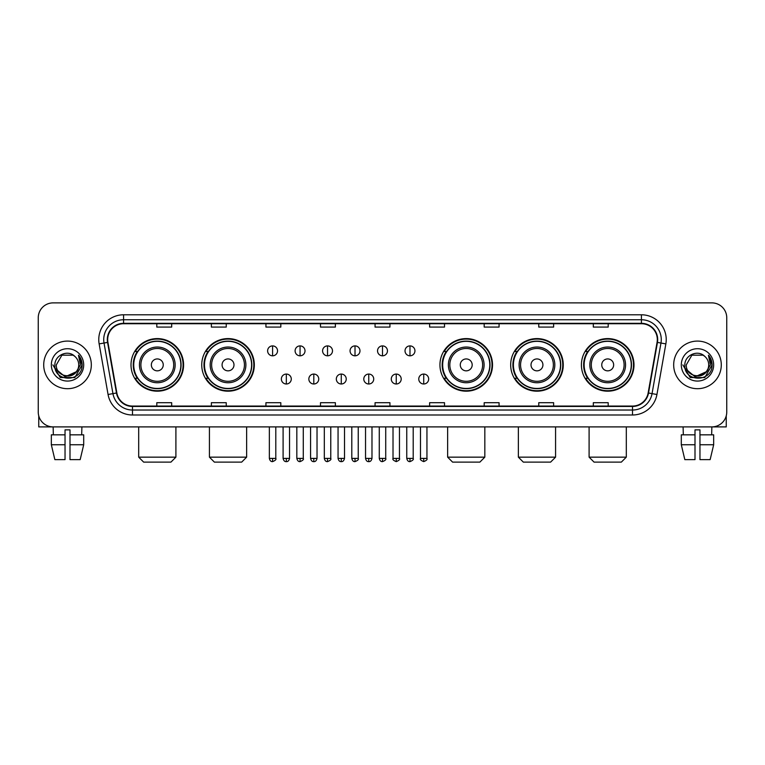 <?xml version="1.0" encoding="UTF-8"?>
<svg xmlns="http://www.w3.org/2000/svg" width="765" height="765" viewBox="0 0 765 765"><rect width="100%" height="100%" fill="white"/><g stroke="black" fill="none" stroke-linecap="round" stroke-linejoin="round"><path stroke-width="1.15" d="M581.41 364.895A26.287 26.287 0 0 0 607.697 391.183A26.287 26.287 0 0 0 633.994 364.895A26.287 26.287 0 0 0 607.697 338.599A26.287 26.287 0 0 0 581.41 364.895M510.676 364.895A26.287 26.287 0 0 0 536.963 391.183A26.287 26.287 0 0 0 563.26 364.895A26.287 26.287 0 0 0 536.963 338.599A26.287 26.287 0 0 0 510.676 364.895M439.942 364.895A26.287 26.287 0 0 0 466.229 391.183A26.287 26.287 0 0 0 492.517 364.895A26.287 26.287 0 0 0 466.229 338.599A26.287 26.287 0 0 0 439.942 364.895M201.74 364.895A26.287 26.287 0 0 0 228.037 391.183A26.287 26.287 0 0 0 254.324 364.895A26.287 26.287 0 0 0 228.037 338.599A26.287 26.287 0 0 0 201.74 364.895M131.006 364.895A26.287 26.287 0 0 0 157.303 391.183A26.287 26.287 0 0 0 183.59 364.895A26.287 26.287 0 0 0 157.303 338.599A26.287 26.287 0 0 0 131.006 364.895M137.317 378.283A24.059 24.059 0 0 1 137.317 351.498M208.051 378.283A24.059 24.059 0 0 1 208.051 351.498M446.244 378.283A24.059 24.059 0 0 1 446.244 351.498M516.977 378.283A24.059 24.059 0 0 1 516.977 351.498M587.711 378.283A24.059 24.059 0 0 1 587.711 351.498M38.25 317.771L38.25 412.01A14.879 14.879 0 0 0 53.129 426.899L711.871 426.899A14.879 14.879 0 0 0 726.75 412.01L726.75 317.771A14.879 14.879 0 0 0 711.871 302.883L53.129 302.883A14.879 14.879 0 0 0 38.25 317.771L38.25 412.01M43.71 364.895A23.811 23.811 0 0 0 67.521 388.697A23.811 23.811 0 0 0 91.322 364.895A23.811 23.811 0 0 0 67.521 341.085A23.811 23.811 0 0 0 43.71 364.895A23.811 23.811 0 0 0 67.521 388.697A23.811 23.811 0 0 0 91.322 364.895A23.811 23.811 0 0 0 67.521 341.085A23.811 23.811 0 0 0 43.71 364.895M673.678 364.895A23.811 23.811 0 0 0 697.479 388.697A23.811 23.811 0 0 0 721.29 364.895A23.811 23.811 0 0 0 697.479 341.085A23.811 23.811 0 0 0 673.678 364.895A23.811 23.811 0 0 0 697.479 388.697A23.811 23.811 0 0 0 721.29 364.895A23.811 23.811 0 0 0 697.479 341.085A23.811 23.811 0 0 0 673.678 364.895M107.693 339.593A15.874 15.874 0 0 1 123.567 323.719L641.433 323.719A15.874 15.874 0 0 1 657.068 342.347L648.146 392.942A15.874 15.874 0 0 1 632.512 406.062L132.488 406.062A15.874 15.874 0 0 1 116.854 392.942L107.932 342.347A15.874 15.874 0 0 1 107.693 339.593M107.301 339.593A16.266 16.266 0 0 0 107.549 342.414L116.471 393.009A16.266 16.266 0 0 0 132.488 406.454L632.512 406.454A16.266 16.266 0 0 0 648.529 393.009L657.451 342.414A16.266 16.266 0 0 0 641.433 323.327L123.567 323.327A16.266 16.266 0 0 0 107.301 339.593M99.144 343.896A24.805 24.805 0 0 1 123.567 314.788L641.433 314.788A24.805 24.805 0 0 1 665.856 343.896L656.934 394.491A24.805 24.805 0 0 1 632.512 414.993L132.488 414.993A24.805 24.805 0 0 1 108.066 394.491L99.144 343.896L104.03 343.036A19.842 19.842 0 0 1 123.567 319.751L641.433 319.751A19.842 19.842 0 0 1 660.97 343.036L652.048 393.631A19.842 19.842 0 0 1 632.512 410.03L132.488 410.03A19.842 19.842 0 0 1 112.952 393.631L104.03 343.036A19.842 19.842 0 0 1 103.724 339.593M711.871 302.883L53.129 302.883M53.349 434.836L53.129 426.899L711.871 426.899L711.651 434.836M726.75 412.01L726.75 317.771M648.529 393.009L652.048 393.631L660.97 343.036L665.856 343.896M375.06 323.719L375.06 327.076L389.94 327.076L389.94 323.719M320.497 323.719L320.497 327.076L335.376 327.076L335.376 323.719M265.933 323.719L265.933 327.076L280.812 327.076L280.812 323.719M211.37 323.719L211.37 327.076L226.249 327.076L226.249 323.719M156.806 323.719L156.806 327.076L171.685 327.076L171.685 323.719M429.624 323.719L429.624 327.076L444.503 327.076L444.503 323.719M484.188 323.719L484.188 327.076L499.067 327.076L499.067 323.719M538.751 323.719L538.751 327.076L553.631 327.076L553.631 323.719M593.315 323.719L593.315 327.076L608.194 327.076L608.194 323.719M389.94 406.062L389.94 402.706L375.06 402.706L375.06 406.062M335.376 406.062L335.376 402.706L320.497 402.706L320.497 406.062M280.812 406.062L280.812 402.706L265.933 402.706L265.933 406.062M226.249 406.062L226.249 402.706L211.37 402.706L211.37 406.062M171.685 406.062L171.685 402.706L156.806 402.706L156.806 406.062M444.503 406.062L444.503 402.706L429.624 402.706L429.624 406.062M499.067 406.062L499.067 402.706L484.188 402.706L484.188 406.062M553.631 406.062L553.631 402.706L538.751 402.706L538.751 406.062M608.194 406.062L608.194 402.706L593.315 402.706L593.315 406.062M76.108 372.096C70.16 380.138 55.721 374.993 56.304 364.895C55.615 379.354 79.417 379.354 78.728 364.895C79.417 379.354 55.615 379.354 56.304 364.895L61.908 355.18L73.124 355.18L74.865 356.423C67.98 349.213 54.736 355.151 54.86 364.895C53.598 382.194 81.654 382.653 82.113 365.727L82.132 364.895C82.094 361.214 80.87 357.982 78.47 355.199L80.401 364.895L76.108 372.096A11.207 11.207 0 0 0 78.728 364.895C79.417 379.354 55.615 379.354 56.304 364.895L61.908 355.18M78.728 364.895A11.207 11.207 0 0 0 74.865 356.423M76.825 371.494L65.13 376.801L55.204 368.529M51.341 364.895A16.17 16.17 0 0 0 67.521 381.066A16.17 16.17 0 0 0 83.691 364.895A16.17 16.17 0 0 0 67.521 348.716A16.17 16.17 0 0 0 51.341 364.895M78.47 355.199L82.132 365.316L81.453 360.458L82.132 365.316L81.453 360.458L82.132 365.316L78.575 355.323L82.132 365.316L78.575 355.323L82.132 364.895L74.827 377.556L60.206 377.556L52.9 364.895M78.575 355.323L82.132 365.326M38.747 415.825L38.747 426.899L96.285 426.899M51.332 434.836L51.332 444.752L54.86 459.631L51.332 444.752L51.332 434.836L65.035 434.836L65.035 429.873L69.998 429.873L69.998 434.836L83.701 434.836L83.701 444.752L80.172 459.631L83.701 444.752L69.998 444.752L69.998 434.836M81.903 426.899L81.683 434.836M65.035 434.836L65.035 459.631L54.86 459.631M51.332 444.752L65.035 444.752M80.172 459.631L69.998 459.631L69.998 444.752M170.939 462.117L143.657 462.117L138.695 457.154L175.902 457.154L170.939 462.117M163.251 364.895A5.948 5.948 0 0 0 157.303 358.938A5.948 5.948 0 0 0 151.346 364.895A5.948 5.948 0 0 0 157.303 370.843A5.948 5.948 0 0 0 163.251 364.895M175.156 364.895A17.853 17.853 0 0 0 157.303 347.033A17.853 17.853 0 0 0 139.44 364.895A17.853 17.853 0 0 0 157.303 382.749A17.853 17.853 0 0 0 175.156 364.895A17.853 17.853 0 0 1 157.303 382.749A17.853 17.853 0 0 1 139.44 364.895M180.865 364.895A23.562 23.562 0 0 0 157.303 341.333A23.562 23.562 0 0 0 133.741 364.895A23.562 23.562 0 0 0 157.303 388.448A23.562 23.562 0 0 0 180.865 364.895M183.093 364.895A25.79 25.79 0 0 1 135.252 378.283L137.643 378.283A23.782 23.782 0 0 0 173.033 382.72A23.782 23.782 0 0 0 173.033 347.061A23.782 23.782 0 0 0 137.643 351.498L135.252 351.498A25.79 25.79 0 0 1 183.093 364.895M241.673 462.117L214.391 462.117L209.428 457.154L246.636 457.154L241.673 462.117M233.985 364.895A5.948 5.948 0 0 0 228.037 358.938A5.948 5.948 0 0 0 222.08 364.895A5.948 5.948 0 0 0 228.037 370.843A5.948 5.948 0 0 0 233.985 364.895M245.89 364.895A17.853 17.853 0 0 0 228.037 347.033A17.853 17.853 0 0 0 210.174 364.895A17.853 17.853 0 0 0 228.037 382.749A17.853 17.853 0 0 0 245.89 364.895A17.853 17.853 0 0 1 228.037 382.749A17.853 17.853 0 0 1 210.174 364.895M251.599 364.895A23.562 23.562 0 0 0 228.037 341.333A23.562 23.562 0 0 0 204.475 364.895A23.562 23.562 0 0 0 228.037 388.448A23.562 23.562 0 0 0 251.599 364.895M253.827 364.895A25.79 25.79 0 0 1 205.986 378.283L208.376 378.283A23.782 23.782 0 0 0 243.767 382.72A23.782 23.782 0 0 0 243.767 347.061A23.782 23.782 0 0 0 208.376 351.498L205.986 351.498A25.79 25.79 0 0 1 253.827 364.895M479.875 462.117L452.593 462.117L447.63 457.154L484.828 457.154L479.875 462.117M472.187 364.895A5.948 5.948 0 0 0 466.229 358.938A5.948 5.948 0 0 0 460.281 364.895A5.948 5.948 0 0 0 466.229 370.843A5.948 5.948 0 0 0 472.187 364.895M484.092 364.895A17.853 17.853 0 0 0 466.229 347.033A17.853 17.853 0 0 0 448.376 364.895A17.853 17.853 0 0 0 466.229 382.749A17.853 17.853 0 0 0 484.092 364.895A17.853 17.853 0 0 1 466.229 382.749A17.853 17.853 0 0 1 448.376 364.895M489.791 364.895A23.562 23.562 0 0 0 466.229 341.333A23.562 23.562 0 0 0 442.667 364.895A23.562 23.562 0 0 0 466.229 388.448A23.562 23.562 0 0 0 489.791 364.895M492.029 364.895A25.79 25.79 0 0 1 444.188 378.283L446.578 378.283A23.782 23.782 0 0 0 481.969 382.72A23.782 23.782 0 0 0 481.969 347.061A23.782 23.782 0 0 0 446.578 351.498L444.188 351.498A25.79 25.79 0 0 1 492.029 364.895M550.609 462.117L523.327 462.117L518.364 457.154L555.572 457.154L550.609 462.117M542.921 364.895A5.948 5.948 0 0 0 536.963 358.938A5.948 5.948 0 0 0 531.015 364.895A5.948 5.948 0 0 0 536.963 370.843A5.948 5.948 0 0 0 542.921 364.895M554.826 364.895A17.853 17.853 0 0 0 536.963 347.033A17.853 17.853 0 0 0 519.11 364.895A17.853 17.853 0 0 0 536.963 382.749A17.853 17.853 0 0 0 554.826 364.895A17.853 17.853 0 0 1 536.963 382.749A17.853 17.853 0 0 1 519.11 364.895M560.525 364.895A23.562 23.562 0 0 0 536.963 341.333A23.562 23.562 0 0 0 513.401 364.895A23.562 23.562 0 0 0 536.963 388.448A23.562 23.562 0 0 0 560.525 364.895M562.763 364.895A25.79 25.79 0 0 1 514.922 378.283L517.312 378.283A23.782 23.782 0 0 0 552.703 382.72A23.782 23.782 0 0 0 552.703 347.061A23.782 23.782 0 0 0 517.312 351.498L514.922 351.498A25.79 25.79 0 0 1 562.763 364.895M621.343 462.117L594.061 462.117L589.098 457.154L626.306 457.154L621.343 462.117M613.654 364.895A5.948 5.948 0 0 0 607.697 358.938A5.948 5.948 0 0 0 601.749 364.895A5.948 5.948 0 0 0 607.697 370.843A5.948 5.948 0 0 0 613.654 364.895M625.56 364.895A17.853 17.853 0 0 0 607.697 347.033A17.853 17.853 0 0 0 589.844 364.895A17.853 17.853 0 0 0 607.697 382.749A17.853 17.853 0 0 0 625.56 364.895A17.853 17.853 0 0 1 607.697 382.749A17.853 17.853 0 0 1 589.844 364.895M631.259 364.895A23.562 23.562 0 0 0 607.697 341.333A23.562 23.562 0 0 0 584.135 364.895A23.562 23.562 0 0 0 607.697 388.448A23.562 23.562 0 0 0 631.259 364.895M633.497 364.895A25.79 25.79 0 0 1 585.655 378.283L588.046 378.283A23.782 23.782 0 0 0 623.437 382.72A23.782 23.782 0 0 0 623.437 347.061A23.782 23.782 0 0 0 588.046 351.498L585.655 351.498A25.79 25.79 0 0 1 633.497 364.895M272.579 345.895A4.963 4.963 0 0 0 267.616 350.848A4.963 4.963 0 0 0 272.579 355.811A4.963 4.963 0 0 0 277.542 350.848A4.963 4.963 0 0 0 272.579 345.895L272.579 355.811A4.963 4.963 0 0 0 277.542 350.848A4.963 4.963 0 0 0 272.579 345.895M300.062 345.895A4.963 4.963 0 0 0 295.099 350.848A4.963 4.963 0 0 0 300.062 355.811A4.963 4.963 0 0 0 305.015 350.848A4.963 4.963 0 0 0 300.062 345.895L300.062 355.811A4.963 4.963 0 0 0 305.015 350.848A4.963 4.963 0 0 0 300.062 345.895M327.535 345.895A4.963 4.963 0 0 0 322.581 350.848A4.963 4.963 0 0 0 327.535 355.811A4.963 4.963 0 0 0 332.498 350.848A4.963 4.963 0 0 0 327.535 345.895L327.535 355.811A4.963 4.963 0 0 0 332.498 350.848A4.963 4.963 0 0 0 327.535 345.895M355.017 345.895A4.963 4.963 0 0 0 350.054 350.848A4.963 4.963 0 0 0 355.017 355.811A4.963 4.963 0 0 0 359.98 350.848A4.963 4.963 0 0 0 355.017 345.895L355.017 355.811A4.963 4.963 0 0 0 359.98 350.848A4.963 4.963 0 0 0 355.017 345.895M382.5 345.895A4.963 4.963 0 0 0 377.537 350.848A4.963 4.963 0 0 0 382.5 355.811A4.963 4.963 0 0 0 387.463 350.848A4.963 4.963 0 0 0 382.5 345.895L382.5 355.811A4.963 4.963 0 0 0 387.463 350.848A4.963 4.963 0 0 0 382.5 345.895M409.983 345.895A4.963 4.963 0 0 0 405.02 350.848A4.963 4.963 0 0 0 409.983 355.811A4.963 4.963 0 0 0 414.946 350.848A4.963 4.963 0 0 0 409.983 345.895L409.983 355.811A4.963 4.963 0 0 0 414.946 350.848A4.963 4.963 0 0 0 409.983 345.895M286.32 374.066A4.963 4.963 0 0 0 281.357 379.029A4.963 4.963 0 0 0 286.32 383.992A4.963 4.963 0 0 0 291.283 379.029A4.963 4.963 0 0 0 286.32 374.066L286.32 383.992A4.963 4.963 0 0 0 291.283 379.029A4.963 4.963 0 0 0 286.32 374.066M313.803 374.066A4.963 4.963 0 0 0 308.84 379.029A4.963 4.963 0 0 0 313.803 383.992A4.963 4.963 0 0 0 318.756 379.029A4.963 4.963 0 0 0 313.803 374.066L313.803 383.992A4.963 4.963 0 0 0 318.756 379.029A4.963 4.963 0 0 0 313.803 374.066M341.276 374.066A4.963 4.963 0 0 0 336.323 379.029A4.963 4.963 0 0 0 341.276 383.992A4.963 4.963 0 0 0 346.239 379.029A4.963 4.963 0 0 0 341.276 374.066L341.276 383.992A4.963 4.963 0 0 0 346.239 379.029A4.963 4.963 0 0 0 341.276 374.066M368.759 374.066A4.963 4.963 0 0 0 363.796 379.029A4.963 4.963 0 0 0 368.759 383.992A4.963 4.963 0 0 0 373.722 379.029A4.963 4.963 0 0 0 368.759 374.066L368.759 383.992A4.963 4.963 0 0 0 373.722 379.029A4.963 4.963 0 0 0 368.759 374.066M396.241 374.066A4.963 4.963 0 0 0 391.278 379.029A4.963 4.963 0 0 0 396.241 383.992A4.963 4.963 0 0 0 401.204 379.029A4.963 4.963 0 0 0 396.241 374.066L396.241 383.992A4.963 4.963 0 0 0 401.204 379.029A4.963 4.963 0 0 0 396.241 374.066M423.724 374.066A4.963 4.963 0 0 0 418.761 379.029A4.963 4.963 0 0 0 423.724 383.992A4.963 4.963 0 0 0 428.677 379.029A4.963 4.963 0 0 0 423.724 374.066L423.724 383.992A4.963 4.963 0 0 0 428.677 379.029A4.963 4.963 0 0 0 423.724 374.066M726.253 415.825L726.253 426.899L668.715 426.899M681.299 434.836L681.299 444.752L684.828 459.631L681.299 444.752L681.299 434.836L695.002 434.836L695.002 429.873L699.965 429.873L699.965 434.836L713.669 434.836L713.669 444.752L710.14 459.631L713.669 444.752L699.965 444.752L699.965 434.836M695.002 434.836L695.002 459.631L684.828 459.631M681.299 444.752L695.002 444.752M710.14 459.631L699.965 459.631L699.965 444.752M683.097 426.899L683.317 434.836M708.696 364.895C709.385 379.354 685.583 379.354 686.272 364.895L691.876 355.18L703.092 355.18L704.823 356.423C697.948 349.213 684.704 355.151 684.828 364.895C683.566 382.194 711.622 382.653 712.081 365.727L712.1 364.895C712.062 361.214 710.838 357.982 708.438 355.199L710.369 364.895L706.076 372.096A11.207 11.207 0 0 0 708.696 364.895C709.385 379.354 685.583 379.354 686.272 364.895C685.583 379.354 709.385 379.354 708.696 364.895A11.207 11.207 0 0 0 704.823 356.423M706.076 372.096C700.128 380.138 685.689 374.993 686.272 364.895M706.793 371.494L695.098 376.801L685.172 368.529M681.309 364.895A16.17 16.17 0 0 0 697.479 381.066A16.17 16.17 0 0 0 713.659 364.895A16.17 16.17 0 0 0 697.479 348.716A16.17 16.17 0 0 0 681.309 364.895M708.438 355.199L712.1 365.316L711.421 360.458L712.1 365.316L711.421 360.458L712.1 365.316L708.543 355.323L712.1 365.316L708.543 355.323L712.1 364.895L704.794 377.556L690.173 377.556L682.868 364.895M708.543 355.323L712.1 365.326M641.433 314.788L641.433 323.327M104.03 343.036L107.549 342.414M132.488 414.993L132.488 406.454M632.512 406.454L632.512 414.993M108.066 394.491L116.471 393.009M657.451 342.414L660.97 343.036M123.567 314.788L123.567 323.327M652.048 393.631L656.934 394.491M173.703 364.895A16.409 16.409 0 0 0 157.303 348.486A16.409 16.409 0 0 0 140.894 364.895A16.409 16.409 0 0 0 157.303 381.295A16.409 16.409 0 0 0 173.703 364.895M244.437 364.895A16.409 16.409 0 0 0 228.037 348.486A16.409 16.409 0 0 0 211.628 364.895A16.409 16.409 0 0 0 228.037 381.295A16.409 16.409 0 0 0 244.437 364.895M482.639 364.895A16.409 16.409 0 0 0 466.229 348.486A16.409 16.409 0 0 0 449.83 364.895A16.409 16.409 0 0 0 466.229 381.295A16.409 16.409 0 0 0 482.639 364.895M553.372 364.895A16.409 16.409 0 0 0 536.963 348.486A16.409 16.409 0 0 0 520.563 364.895A16.409 16.409 0 0 0 536.963 381.295A16.409 16.409 0 0 0 553.372 364.895M624.106 364.895A16.409 16.409 0 0 0 607.697 348.486A16.409 16.409 0 0 0 591.297 364.895A16.409 16.409 0 0 0 607.697 381.295A16.409 16.409 0 0 0 624.106 364.895M272.579 458.398L269.357 458.398C269.921 460.693 270.992 461.764 272.579 461.62L272.579 458.398L275.802 458.398L275.802 426.899M300.062 458.398L296.83 458.398C297.394 460.693 298.474 461.764 300.062 461.62L300.062 458.398L303.284 458.398L303.284 426.899M327.535 458.398L324.312 458.398C324.876 460.693 325.957 461.764 327.535 461.62L327.535 458.398L330.767 458.398L330.767 426.899M355.017 458.398L351.795 458.398C352.359 460.693 353.43 461.764 355.017 461.62L355.017 458.398L358.24 458.398L358.24 426.899M382.5 458.398L379.277 458.398C379.842 460.693 380.913 461.764 382.5 461.62L382.5 458.398L385.723 458.398L385.723 426.899M409.983 458.398L406.76 458.398C407.315 460.693 408.395 461.764 409.983 461.62L409.983 458.398L413.205 458.398L413.205 426.899M286.32 458.398L283.098 458.398C283.652 460.693 284.733 461.764 286.32 461.62L286.32 458.398L289.543 458.398L289.543 426.899M313.803 458.398L310.571 458.398C311.135 460.693 312.216 461.764 313.803 461.62L313.803 458.398L317.026 458.398L317.026 426.899M341.276 458.398L338.053 458.398C338.618 460.693 339.689 461.764 341.276 461.62L341.276 458.398L344.508 458.398L344.508 426.899M368.759 458.398L365.536 458.398C366.1 460.693 367.171 461.764 368.759 461.62L368.759 458.398L371.981 458.398L371.981 426.899M396.241 458.398L393.019 458.398C392.359 459.421 393.44 460.501 396.241 461.62L396.241 458.398L399.464 458.398L399.464 426.899M423.724 458.398L420.492 458.398C419.842 459.421 420.913 460.501 423.724 461.62L423.724 458.398L426.947 458.398L426.947 426.899M175.902 426.899L175.902 457.154M138.695 426.899L138.695 457.154M246.636 426.899L246.636 457.154M209.428 426.899L209.428 457.154M484.828 426.899L484.828 457.154M447.63 426.899L447.63 457.154M555.572 426.899L555.572 457.154M518.364 426.899L518.364 457.154M626.306 426.899L626.306 457.154M589.098 426.899L589.098 457.154M269.357 458.398L269.357 426.899M275.802 458.398C276.452 459.421 275.381 460.501 272.579 461.62M296.83 458.398L296.83 426.899M303.284 458.398C303.935 459.421 302.864 460.501 300.062 461.62M324.312 458.398L324.312 426.899M330.767 458.398C331.417 459.421 330.346 460.501 327.535 461.62M351.795 458.398L351.795 426.899M358.24 458.398C358.9 459.421 357.819 460.501 355.017 461.62M379.277 458.398L379.277 426.899M385.723 458.398C386.382 459.421 385.302 460.501 382.5 461.62M406.76 458.398L406.76 426.899M413.205 458.398C413.855 459.421 412.784 460.501 409.983 461.62M283.098 458.398L283.098 426.899M289.543 458.398C288.979 460.693 287.908 461.764 286.32 461.62M310.571 458.398L310.571 426.899M317.026 458.398C316.461 460.693 315.381 461.764 313.803 461.62M338.053 458.398L338.053 426.899M344.508 458.398C343.944 460.693 342.863 461.764 341.276 461.62M365.536 458.398L365.536 426.899M371.981 458.398C371.417 460.693 370.346 461.764 368.759 461.62M393.019 458.398L393.019 426.899M399.464 458.398C400.114 459.421 399.043 460.501 396.241 461.62M420.492 458.398L420.492 426.899M426.947 458.398C427.597 459.421 426.526 460.501 423.724 461.62"/></g></svg>
